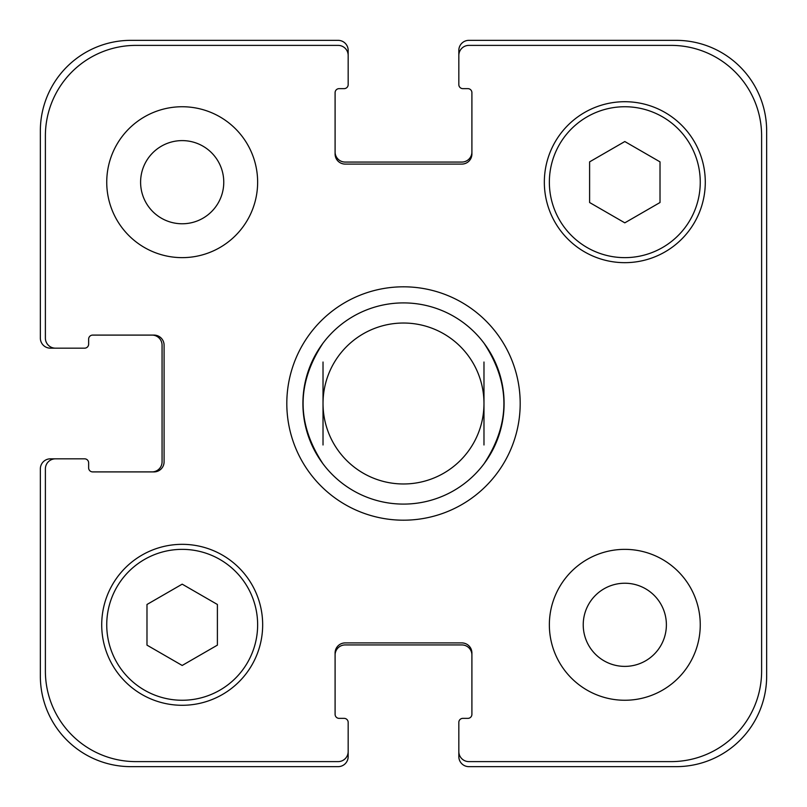 <?xml version="1.0" encoding="UTF-8"?>
<svg xmlns="http://www.w3.org/2000/svg" width="807" height="807" viewBox="0 0 807 807"><rect width="100%" height="100%" fill="white"/><g stroke="black" fill="none" stroke-linecap="round" stroke-linejoin="round"><path stroke-width="1.21" d="M323.022 463.854A100.593 100.593 0 0 0 403.5 504.093A100.593 100.593 0 0 1 323.022 463.854C296.451 423.614 296.451 383.386 323.022 343.146A100.593 100.593 0 0 1 483.978 343.146C510.549 383.386 510.549 423.614 483.978 463.854A100.593 100.593 0 0 1 403.5 504.093A100.593 100.593 0 0 0 490.616 353.204A100.593 100.593 0 0 0 316.384 353.204A100.593 100.593 0 0 0 403.5 504.093A100.593 100.593 0 0 0 483.978 463.854M483.978 444.98L483.978 362.02M323.022 362.02L323.022 444.98M403.5 520.192A116.692 116.692 0 0 1 302.443 345.154A116.692 116.692 0 0 1 504.557 345.154A116.692 116.692 0 0 1 403.5 520.192M403.5 483.978A80.478 80.478 0 0 0 473.195 363.261A80.478 80.478 0 0 0 333.805 363.261A80.478 80.478 0 0 0 403.5 483.978M140.6 182.19A41.591 41.591 0 0 0 202.981 218.203A41.591 41.591 0 0 0 202.981 146.178A41.591 41.591 0 0 0 140.6 182.19M257.635 182.19A75.444 75.444 0 0 1 144.463 247.527A75.444 75.444 0 0 1 144.463 116.854A75.444 75.444 0 0 1 257.635 182.19M583.229 624.81A41.591 41.591 0 0 0 645.6 660.822A41.591 41.591 0 0 0 645.6 588.797A41.591 41.591 0 0 0 583.229 624.81M700.254 624.81A75.444 75.444 0 0 1 587.082 690.146A75.444 75.444 0 0 1 587.082 559.473A75.444 75.444 0 0 1 700.254 624.81M217.396 645.136L182.19 665.462L146.985 645.136L146.985 604.483L182.19 584.157L217.396 604.483L217.396 645.136M660.015 202.517L624.81 222.843L589.604 202.517L589.604 161.864L624.81 141.538L660.015 161.864L660.015 202.517M257.635 624.81A75.444 75.444 0 0 0 144.463 559.473A75.444 75.444 0 0 0 144.463 690.146A75.444 75.444 0 0 0 257.635 624.81M262.668 624.81A80.478 80.478 0 0 1 141.951 694.504A80.478 80.478 0 0 1 141.951 555.115A80.478 80.478 0 0 1 262.668 624.81M700.254 182.19A75.444 75.444 0 0 0 587.082 116.854A75.444 75.444 0 0 0 587.082 247.527A75.444 75.444 0 0 0 700.254 182.19M705.288 182.19A80.478 80.478 0 0 1 584.571 251.885A80.478 80.478 0 0 1 584.571 112.496A80.478 80.478 0 0 1 705.288 182.19M761.616 135.919A90.535 90.535 0 0 0 671.081 45.384L468.887 45.384A10.057 10.057 0 0 0 458.83 55.441L458.83 84.614A4.025 4.025 0 0 0 462.855 88.639L467.878 88.639A4.025 4.025 0 0 1 471.903 92.664L471.903 154.026A10.057 10.057 0 0 1 461.846 164.083L345.154 164.083A10.057 10.057 0 0 1 335.097 154.026L335.097 92.664A4.025 4.025 0 0 1 339.122 88.639L344.145 88.639A4.025 4.025 0 0 0 348.17 84.614L348.17 55.441A10.057 10.057 0 0 0 338.113 45.384L135.919 45.384A90.535 90.535 0 0 0 45.384 135.919L45.384 338.113A10.057 10.057 0 0 0 55.441 348.17L84.614 348.17A4.025 4.025 0 0 0 88.639 344.145L88.639 339.122A4.025 4.025 0 0 1 92.664 335.097L154.026 335.097A10.057 10.057 0 0 1 164.083 345.154L164.083 461.846A10.057 10.057 0 0 1 154.026 471.903L92.664 471.903A4.025 4.025 0 0 1 88.639 467.878L88.639 462.855A4.025 4.025 0 0 0 84.614 458.83L55.441 458.83A10.057 10.057 0 0 0 45.384 468.887L45.384 671.081A90.535 90.535 0 0 0 135.919 761.616L338.113 761.616A10.057 10.057 0 0 0 348.17 751.559L348.17 722.386A4.025 4.025 0 0 0 344.145 718.361L339.122 718.361A4.025 4.025 0 0 1 335.097 714.336L335.097 652.974A10.057 10.057 0 0 1 345.154 642.917L461.846 642.917A10.057 10.057 0 0 1 471.903 652.974L471.903 714.336A4.025 4.025 0 0 1 467.878 718.361L462.855 718.361A4.025 4.025 0 0 0 458.83 722.386L458.83 751.559A10.057 10.057 0 0 0 468.887 761.616L671.081 761.616A90.535 90.535 0 0 0 761.616 671.081L761.616 135.919M335.097 152.009A10.057 10.057 0 0 0 345.154 162.066L461.846 162.066A10.057 10.057 0 0 0 471.903 152.009M458.83 55.441L458.83 50.407A10.057 10.057 0 0 1 468.887 40.35L676.115 40.35A90.535 90.535 0 0 1 766.65 130.885L766.65 676.115A90.535 90.535 0 0 1 676.115 766.65L468.887 766.65A10.057 10.057 0 0 1 458.83 756.593L458.83 751.559M471.903 654.991A10.057 10.057 0 0 0 461.846 644.934L345.154 644.934A10.057 10.057 0 0 0 335.097 654.991M348.17 751.559L348.17 756.593A10.057 10.057 0 0 1 338.113 766.65L130.885 766.65A90.535 90.535 0 0 1 40.35 676.115L40.35 468.887A10.057 10.057 0 0 1 50.407 458.83L55.441 458.83M152.009 471.903A10.057 10.057 0 0 0 162.066 461.846L162.066 345.154A10.057 10.057 0 0 0 152.009 335.097M55.441 348.17L50.407 348.17A10.057 10.057 0 0 1 40.35 338.113L40.35 130.885A90.535 90.535 0 0 1 130.885 40.35L338.113 40.35A10.057 10.057 0 0 1 348.17 50.407L348.17 55.441"/></g></svg>
